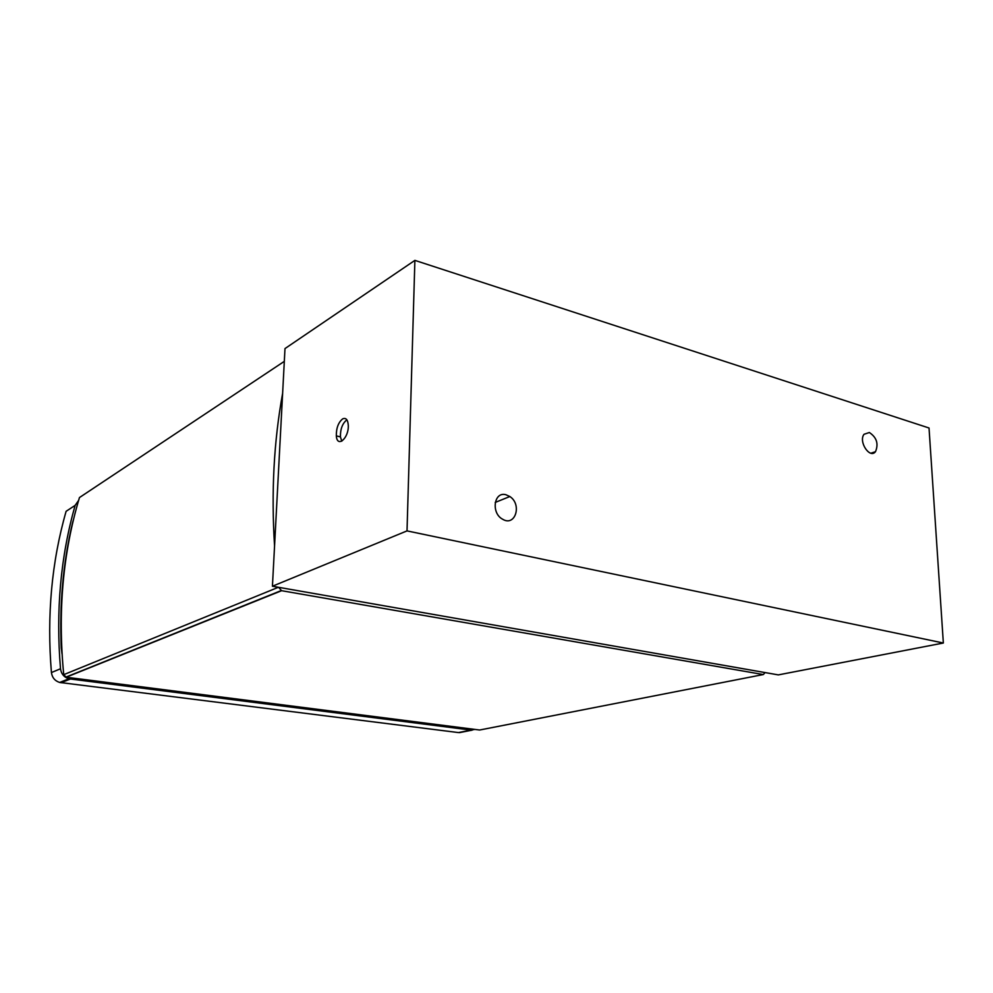 <?xml version="1.0" encoding="UTF-8"?>
<svg xmlns="http://www.w3.org/2000/svg" width="993" height="993" viewBox="0 0 993 993"><rect width="100%" height="100%" fill="white"/><g stroke="black" fill="none" stroke-linecap="round" stroke-linejoin="round"><path stroke-width="1.49" d="M765.082 672.559L763.369 674.532L480.153 729.917M479.433 729.992L66.183 677.214L281.627 590.698L278.549 587.297M278.412 587.273L63.738 674.657L66.183 677.214M63.738 674.657C57.619 611.887 62.869 552.853 79.465 497.555L284.308 361.365M763.083 674.52L281.627 590.698M274.552 545.877C271.163 492.218 273.857 441.351 282.633 393.278M474.803 729.408L471.092 730.091L68.84 678.802C64.024 677.214 61.243 673.875 60.511 668.761C55.682 611.129 60.561 556.663 75.133 505.387L78.621 500.41M75.133 505.387L66.109 511.308C51.624 561.964 46.733 615.71 51.425 672.559C52.157 677.598 54.9 680.9 59.654 682.452L458.456 732.573L461.335 732.263M272.43 586.23L284.991 348.58L414.888 260.377L407.018 530.895L272.43 586.23L778.326 674.892L943.35 643.017L407.018 530.895M414.888 260.377L929.026 427.995L943.35 643.017M869.371 432.514C876.707 437.441 878.743 443.834 875.491 451.678C869.818 459.188 858.188 441.537 864.059 434.264L869.371 432.514M505.946 494.75L509.843 496.525C522.256 504.456 515.268 527.01 502.657 519.24C490.852 513.22 493.906 491.2 505.946 494.75M342.697 418.86C345.998 417.494 347.86 419.679 348.295 425.414C348.891 438.236 337.161 448.302 336.329 435.902C336.217 428.095 338.34 422.422 342.697 418.86M346.88 419.84L346.793 419.89C342.424 423.428 340.301 429.1 340.425 436.883L341.778 441.215M61.293 648.64L61.703 647.895M72.837 522.392L72.328 523.721M61.057 682.725L70.255 679.088M471.092 730.091L458.456 732.573M60.511 668.761L51.425 672.559M763.369 674.532L479.693 730.004M281.193 590.587L65.836 677.139M62.038 653.94L61.256 647.97C59.357 604.24 63.142 562.386 72.638 522.405L73.482 519.637M472.159 730.128L459.511 732.623M68.84 678.802L59.654 682.452M495.222 502.433L509.843 496.525M870.948 453.205L875.491 451.678M336.329 435.902L340.425 436.883"/></g></svg>
